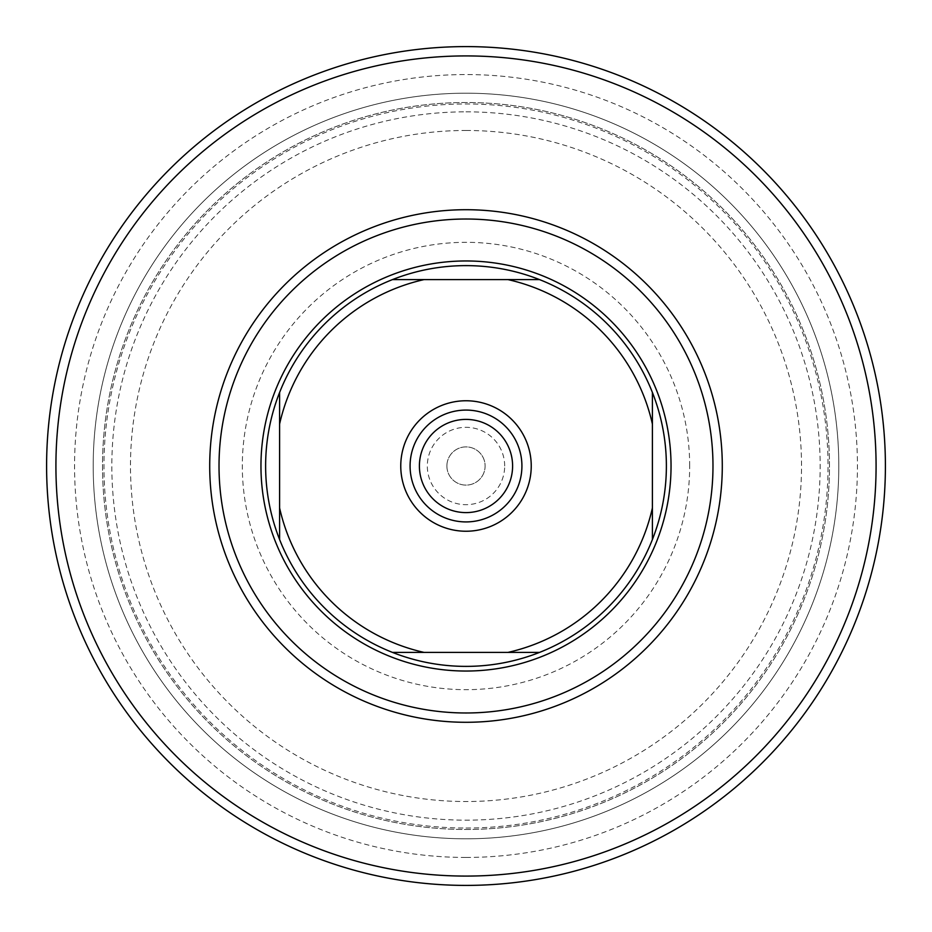 <?xml version="1.0" encoding="UTF-8"?>
<svg xmlns="http://www.w3.org/2000/svg" width="932" height="932" viewBox="0 0 932 932"><rect width="100%" height="100%" fill="white"/><g stroke="black" fill="none" stroke-linecap="round" stroke-linejoin="round"><path stroke-width="0.7" stroke-dasharray="4.66 3.5" d="M689.68 466A223.68 223.68 0 0 0 466 242.32A223.68 223.68 0 0 0 242.32 466A223.68 223.68 0 0 0 466 689.68A223.68 223.68 0 0 0 689.68 466M260.96 466A205.04 205.04 0 0 1 466 260.96A205.04 205.04 0 0 1 671.04 466A205.04 205.04 0 0 0 466 260.96A205.04 205.04 0 0 0 260.96 466A205.04 205.04 0 0 0 466 671.04A205.04 205.04 0 0 0 671.04 466A205.04 205.04 0 0 1 466 671.04A205.04 205.04 0 0 1 260.96 466M712.98 466A246.98 246.98 0 0 0 466 219.02A246.98 246.98 0 0 0 219.02 466A246.98 246.98 0 0 0 466 712.98A246.98 246.98 0 0 0 712.98 466M466 885.4A419.4 419.4 0 0 0 885.4 466A419.4 419.4 0 0 0 466 46.6A419.4 419.4 0 0 0 46.6 466A419.4 419.4 0 0 0 466 885.4M466 857.44A391.44 391.44 0 0 0 857.44 466A391.44 391.44 0 0 0 466 74.56A391.44 391.44 0 0 0 74.56 466A391.44 391.44 0 0 0 466 857.44M466 838.8A372.8 372.8 0 0 0 838.8 466A372.8 372.8 0 0 0 466 93.2A372.8 372.8 0 0 0 93.2 466A372.8 372.8 0 0 0 466 838.8A372.8 372.8 0 0 0 838.8 466A372.8 372.8 0 0 0 466 93.2A372.8 372.8 0 0 0 93.2 466A372.8 372.8 0 0 0 466 838.8A372.8 372.8 0 0 0 838.8 466A372.8 372.8 0 0 0 466 93.2A372.8 372.8 0 0 0 93.2 466A372.8 372.8 0 0 0 466 838.8A372.8 372.8 0 0 0 838.8 466A372.8 372.8 0 0 0 466 93.2A372.8 372.8 0 0 0 93.2 466A372.8 372.8 0 0 0 466 838.8A372.8 372.8 0 0 0 838.8 466A372.8 372.8 0 0 0 466 93.2A372.8 372.8 0 0 0 93.2 466A372.8 372.8 0 0 0 466 838.8A372.8 372.8 0 0 0 838.8 466A372.8 372.8 0 0 0 466 93.2A372.8 372.8 0 0 0 93.2 466A372.8 372.8 0 0 0 466 838.8A372.8 372.8 0 0 1 93.2 466A372.8 372.8 0 0 1 466 93.2A372.8 372.8 0 0 1 838.8 466A372.8 372.8 0 0 1 466 838.8A372.8 372.8 0 0 1 93.2 466A372.8 372.8 0 0 1 466 93.2A372.8 372.8 0 0 1 838.8 466A372.8 372.8 0 0 1 466 838.8A372.8 372.8 0 0 1 93.2 466A372.8 372.8 0 0 1 466 93.2M466 829.48A363.48 363.48 0 0 0 829.48 466A363.48 363.48 0 0 0 466 102.52A363.48 363.48 0 0 0 102.52 466A363.48 363.48 0 0 0 466 829.48A363.48 363.48 0 0 0 829.48 466A363.48 363.48 0 0 0 466 102.52A363.48 363.48 0 0 0 102.52 466A363.48 363.48 0 0 0 466 829.48A363.48 363.48 0 0 0 829.48 466A363.48 363.48 0 0 0 466 102.52A363.48 363.48 0 0 0 102.52 466A363.48 363.48 0 0 0 466 829.48A363.48 363.48 0 0 0 829.48 466A363.48 363.48 0 0 0 466 102.52A363.48 363.48 0 0 0 102.52 466A363.48 363.48 0 0 0 466 829.48M466 828.035A362.035 362.035 0 0 0 828.035 466A362.035 362.035 0 0 0 466 103.965A362.035 362.035 0 0 0 103.965 466A362.035 362.035 0 0 0 466 828.035M504.678 466A38.678 38.678 0 0 0 466 427.322A38.678 38.678 0 0 0 427.322 466A38.678 38.678 0 0 0 466 504.678A38.678 38.678 0 0 0 504.678 466M446.894 466A19.106 19.106 0 0 1 466 446.894A19.106 19.106 0 0 1 485.106 466A19.106 19.106 0 0 1 466 485.106A19.106 19.106 0 0 1 446.894 466A19.106 19.106 0 0 1 466 446.894A19.106 19.106 0 0 1 485.106 466A19.106 19.106 0 0 1 466 485.106A19.106 19.106 0 0 1 446.894 466M512.6 466A46.6 46.6 0 0 0 466 419.4A46.6 46.6 0 0 0 419.4 466A46.6 46.6 0 0 0 466 512.6A46.6 46.6 0 0 0 512.6 466M466 410.08A55.92 55.92 0 0 0 410.08 466A55.92 55.92 0 0 0 466 521.92A55.92 55.92 0 0 0 521.92 466A55.92 55.92 0 0 0 466 410.08M539.535 279.6A200.38 200.38 0 0 1 652.4 392.465M652.4 539.535A200.38 200.38 0 0 1 539.535 652.4M466 260.96A205.04 205.04 0 0 1 671.04 466A205.04 205.04 0 0 1 466 671.04A205.04 205.04 0 0 1 260.96 466A205.04 205.04 0 0 1 466 260.96M466 130.48A335.52 335.52 0 0 1 801.52 466A335.52 335.52 0 0 1 466 801.52A335.52 335.52 0 0 1 130.48 466A335.52 335.52 0 0 1 466 130.48M392.465 652.4A200.38 200.38 0 0 1 279.6 539.535M279.6 392.465A200.38 200.38 0 0 1 392.465 279.6M652.4 424.06L652.4 507.94M424.06 279.6L507.94 279.6M279.6 507.94L279.6 424.06M507.94 652.4L424.06 652.4M466 111.84A354.16 354.16 0 0 1 820.16 466A354.16 354.16 0 0 1 466 820.16A354.16 354.16 0 0 1 111.84 466A354.16 354.16 0 0 1 466 111.84"/><path stroke-width="1.4" d="M219.02 466A246.98 246.98 0 0 0 466 712.98A246.98 246.98 0 0 0 712.98 466A246.98 246.98 0 0 0 466 219.02A246.98 246.98 0 0 0 219.02 466M466 722.288A256.288 256.288 0 0 1 209.712 466A256.288 256.288 0 0 1 466 209.712A256.288 256.288 0 0 1 722.288 466A256.288 256.288 0 0 1 466 722.288M466 876.08A410.08 410.08 0 0 0 876.08 466A410.08 410.08 0 0 0 466 55.92A410.08 410.08 0 0 0 55.92 466A410.08 410.08 0 0 0 466 876.08M466 885.4A419.4 419.4 0 0 0 885.4 466A419.4 419.4 0 0 0 466 46.6A419.4 419.4 0 0 0 46.6 466A419.4 419.4 0 0 0 466 885.4M466 531.24A65.24 65.24 0 0 1 400.76 466A65.24 65.24 0 0 1 466 400.76A65.24 65.24 0 0 1 531.24 466A65.24 65.24 0 0 1 466 531.24M466 410.08A55.92 55.92 0 0 0 410.08 466A55.92 55.92 0 0 0 466 521.92A55.92 55.92 0 0 0 521.92 466A55.92 55.92 0 0 0 466 410.08M512.6 466A46.6 46.6 0 0 0 466 419.4A46.6 46.6 0 0 0 419.4 466A46.6 46.6 0 0 0 466 512.6A46.6 46.6 0 0 0 512.6 466M466 666.38A200.38 200.38 0 0 0 539.535 652.4L392.465 652.4A200.38 200.38 0 0 1 279.6 539.535L279.6 392.465A200.38 200.38 0 0 1 392.465 279.6L539.535 279.6A200.38 200.38 0 0 0 392.465 279.6L424.06 279.6A191.06 191.06 0 0 0 279.6 424.06L279.6 392.465A200.38 200.38 0 0 0 279.6 539.535L279.6 507.94A191.06 191.06 0 0 0 424.06 652.4L392.465 652.4A200.38 200.38 0 0 0 466 666.38M466 260.96A205.04 205.04 0 0 1 671.04 466A205.04 205.04 0 0 1 466 671.04A205.04 205.04 0 0 1 260.96 466A205.04 205.04 0 0 1 466 260.96M652.4 539.535A200.38 200.38 0 0 0 652.4 392.465L652.4 539.535A200.38 200.38 0 0 1 539.535 652.4L507.94 652.4A191.06 191.06 0 0 0 652.4 507.94L652.4 539.535M539.535 279.6A200.38 200.38 0 0 1 652.4 392.465L652.4 424.06A191.06 191.06 0 0 0 507.94 279.6L539.535 279.6"/></g></svg>
